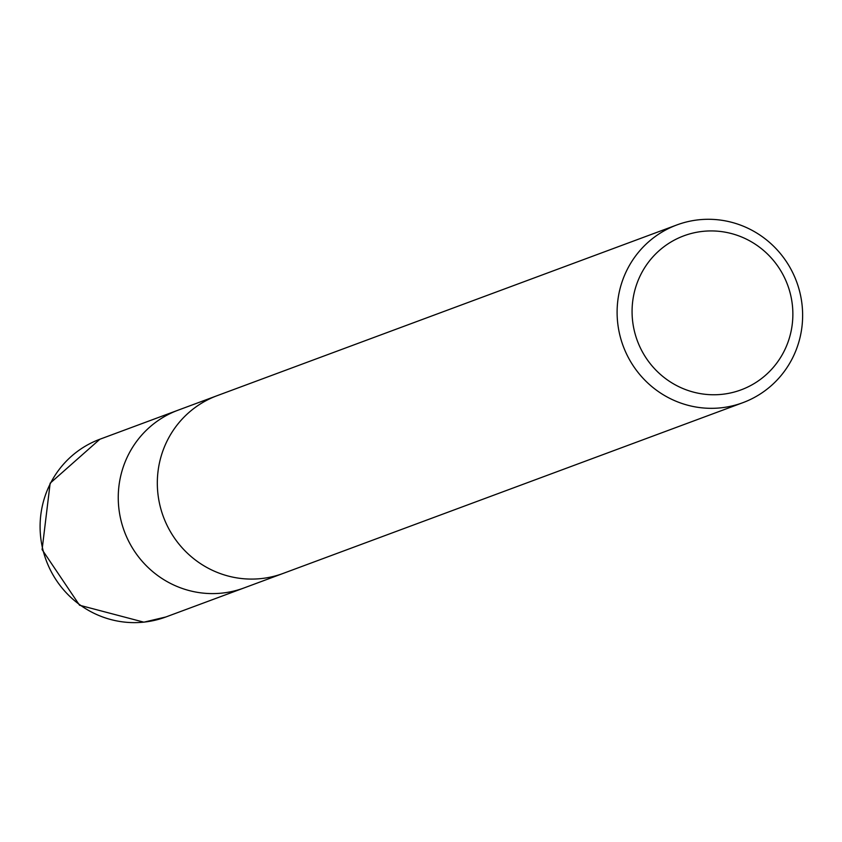 <?xml version="1.0" encoding="UTF-8"?>
<svg xmlns="http://www.w3.org/2000/svg" width="842" height="842" viewBox="0 0 842 842"><rect width="100%" height="100%" fill="white"/><g stroke="black" fill="none" stroke-linecap="round" stroke-linejoin="round"><path stroke-width="1.26" d="M282.596 573.623L244.022 587.948A94.799 92.483 -110.4 0 1 222.383 593.063A94.799 92.483 -110.4 0 1 120.985 520.367A94.799 92.483 -110.4 0 1 178.009 410.212L216.583 395.887M702.617 231.392A82.158 80.148 -110.4 0 1 792.259 304.109A82.158 80.148 -110.4 0 1 722.331 394.298A82.158 80.148 -110.4 0 1 632.679 321.57A82.158 80.148 -110.4 0 1 702.617 231.392M698.492 219.825A94.799 92.483 -110.4 0 1 799.9 292.521A94.799 92.483 -110.4 0 1 742.876 402.676A94.799 92.483 -110.4 0 1 721.247 407.791A94.799 92.483 -110.4 0 1 619.838 335.095A94.799 92.483 -110.4 0 1 676.863 224.94A94.799 92.483 -110.4 0 1 698.492 219.825M742.876 402.676L283.091 573.434A94.799 92.483 -110.4 0 1 261.462 578.549A94.799 92.483 -110.4 0 1 160.054 505.863A94.799 92.483 -110.4 0 1 217.078 395.698L245.327 385.215M676.863 224.94L244.643 385.468M144.235 622.091A94.799 92.483 -110.4 0 1 42.826 549.394A94.799 92.483 -110.4 0 1 99.861 439.24L50.152 483.192L42.1 549.615L79.548 605.23L143.877 622.175L165.863 616.976A94.799 92.483 -110.4 0 1 165.863 616.976A94.799 92.483 -110.4 0 1 144.235 622.091M243.517 588.137L165.874 616.976M177.515 410.401L99.861 439.24"/></g></svg>
